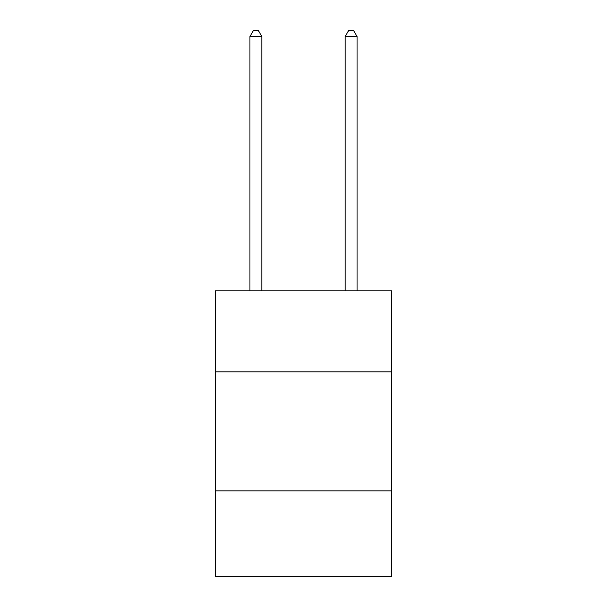 <?xml version="1.0" encoding="UTF-8"?>
<svg xmlns="http://www.w3.org/2000/svg" width="607" height="607" viewBox="0 0 607 607"><rect width="100%" height="100%" fill="white"/><g stroke="black" fill="none" stroke-linecap="round" stroke-linejoin="round"><path stroke-width="0.91" d="M391.614 371.848L391.614 290.882L215.386 290.882L215.386 371.848L391.614 371.848L391.614 576.65L215.386 576.65L215.386 371.848M391.614 490.919L215.386 490.919M261.822 290.882L261.822 36.541L249.917 36.541L249.917 290.882M249.917 36.541L253.491 30.35L258.256 30.35L261.822 36.541M357.083 290.882L357.083 36.541L345.178 36.541L345.178 290.882M345.178 36.541L348.744 30.35L353.509 30.35L357.083 36.541"/></g></svg>
